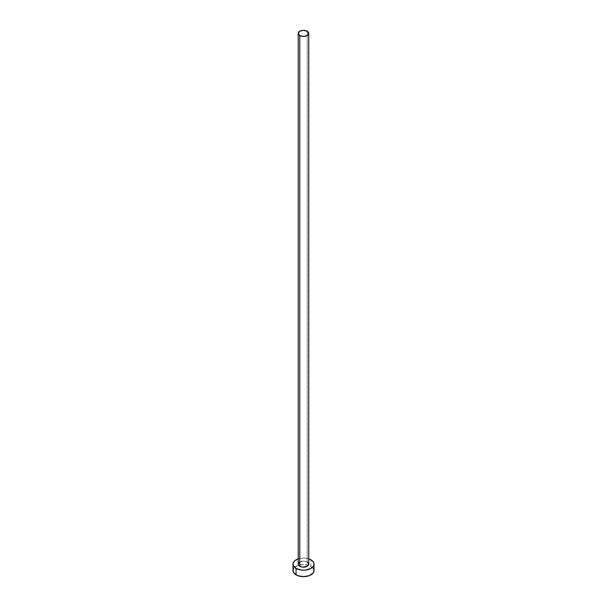 <?xml version="1.0" encoding="UTF-8"?>
<svg xmlns="http://www.w3.org/2000/svg" width="607" height="607" viewBox="0 0 607 607"><rect width="100%" height="100%" fill="white"/><g stroke="black" fill="none" stroke-linecap="round" stroke-linejoin="round"><path stroke-width="0.46" stroke-dasharray="3.04 2.28" d="M308.766 564.123A5.266 3.035 0 0 0 307.225 561.976L307.225 31.238L307.225 561.976A5.266 3.035 0 0 0 301.489 561.316A5.266 3.035 0 0 0 298.234 564.123M314.024 570.572A10.524 6.078 0 0 0 310.943 566.278L310.943 559.829L310.943 566.278A10.524 6.078 0 0 0 308.424 565.2A10.524 6.078 0 0 0 298.576 565.2A10.524 6.078 0 0 0 292.976 570.572M298.234 558.865A10.524 6.078 180 0 1 308.766 558.865M309.35 559.07L303.5 558.045L297.65 559.07M299.122 562.439L303.5 561.088L307.225 561.976M313.227 568.243L309.35 565.519L303.5 564.495L297.65 565.519L293.773 568.243"/><path stroke-width="0.91" d="M298.234 33.385L299.775 35.54L303.5 36.428L307.225 35.54L308.766 33.385L307.225 31.238L303.5 30.35L299.775 31.238L298.234 33.385L298.234 564.123A5.266 3.035 0 0 0 299.775 566.278L299.775 35.54A5.266 3.035 180 0 1 298.234 33.385A5.266 3.035 180 0 1 301.489 30.578A5.266 3.035 180 0 1 307.225 31.238A5.266 3.035 180 0 1 308.766 33.385A5.266 3.035 180 0 1 305.511 36.192A5.266 3.035 180 0 1 299.775 35.54L299.775 566.278A5.266 3.035 0 0 0 305.511 566.93A5.266 3.035 0 0 0 308.766 564.123L307.225 566.278L302.476 567.105L299.775 566.278L298.636 565.292L298.234 564.123L299.122 562.439M293.773 568.243L292.976 570.572A10.524 6.078 0 0 0 296.057 574.867L296.057 568.425L301.444 570.087L305.556 570.087L310.943 568.425L313.227 566.452L314.024 564.123L313.227 561.801L310.943 559.829L308.766 558.865A10.524 6.078 180 0 1 310.943 559.829A10.524 6.078 180 0 1 314.024 564.123A10.524 6.078 180 0 1 307.529 569.738A10.524 6.078 180 0 1 296.057 568.425L296.057 574.867A10.524 6.078 0 0 0 307.529 576.187A10.524 6.078 0 0 0 314.024 570.572L313.227 568.243M296.057 568.425A10.524 6.078 180 0 1 292.976 564.123A10.524 6.078 180 0 1 298.234 558.865L294.744 560.747L293.173 562.939L293.173 565.314L296.057 568.425M307.225 561.976L308.766 564.123L308.766 33.385M292.976 564.123L292.976 570.572L293.773 572.902L297.65 575.626L303.5 576.65L309.35 575.626L313.227 572.902L314.024 570.572L314.024 564.123"/></g></svg>
